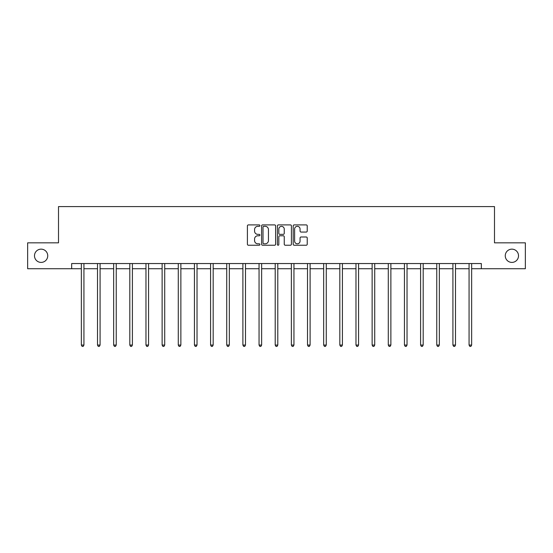 <?xml version="1.0" encoding="UTF-8"?>
<svg xmlns="http://www.w3.org/2000/svg" width="553" height="553" viewBox="0 0 553 553"><rect width="100%" height="100%" fill="white"/><g stroke="black" fill="none" stroke-linecap="round" stroke-linejoin="round"><path stroke-width="0.83" d="M259.931 225.61A0.712 0.712 0 0 0 259.219 224.898L248.421 224.898A1.016 1.016 0 0 0 247.405 225.921L247.405 244.212A1.016 1.016 0 0 0 248.421 245.235L259.219 245.235A0.712 0.712 0 0 0 259.931 244.523A0.712 0.712 0 0 0 259.219 243.811L257.822 243.811A3.256 3.256 0 0 1 254.567 240.555L254.567 239.027A3.256 3.256 0 0 1 257.822 235.778L259.219 235.778A0.712 0.712 0 0 0 259.931 235.066A0.712 0.712 0 0 0 259.219 234.354L257.822 234.354A3.256 3.256 0 0 1 254.567 231.099L254.567 229.578A3.256 3.256 0 0 1 257.822 226.322L259.219 226.322A0.712 0.712 0 0 0 259.931 225.61M505.262 255.776A6.629 6.629 0 0 0 511.884 262.405A6.629 6.629 0 0 0 518.514 255.776A6.629 6.629 0 0 0 511.884 249.147A6.629 6.629 0 0 0 505.262 255.776M34.486 255.776A6.629 6.629 0 0 0 41.116 262.405A6.629 6.629 0 0 0 47.738 255.776A6.629 6.629 0 0 0 41.116 249.147A6.629 6.629 0 0 0 34.486 255.776M306.21 232.066A1.016 1.016 0 0 0 307.226 231.05L307.226 225.921A1.016 1.016 0 0 0 306.21 224.898L294.21 224.898A1.016 1.016 0 0 0 293.194 225.921L293.194 244.212A1.016 1.016 0 0 0 294.21 245.235L306.21 245.235A1.016 1.016 0 0 0 307.226 244.212L307.226 238.011A1.016 1.016 0 0 0 306.21 236.995L301.074 236.995A1.016 1.016 0 0 0 300.058 238.011L300.058 241.087A2.717 2.717 0 0 1 297.341 243.811A2.717 2.717 0 0 1 294.618 241.087L294.618 229.046A2.717 2.717 0 0 1 297.341 226.322A2.717 2.717 0 0 1 300.058 229.046L300.058 231.05A1.016 1.016 0 0 0 301.074 232.066L306.21 232.066M71.662 268.723L27.65 268.723L27.65 242.836L58.507 242.836L58.507 206.587L494.493 206.587L494.493 242.836L525.35 242.836L525.35 268.723L481.338 268.723L481.338 263.546L71.662 263.546L71.662 268.723L81.346 268.723M275.608 225.921A1.016 1.016 0 0 0 274.592 224.898L262.599 224.898A1.016 1.016 0 0 0 261.583 225.921L261.583 244.212A1.016 1.016 0 0 0 262.599 245.235L274.592 245.235A1.016 1.016 0 0 0 275.608 244.212L275.608 225.921M278.408 224.898L290.401 224.898A1.016 1.016 0 0 1 291.417 225.921L291.417 244.212A1.016 1.016 0 0 1 290.401 245.235L285.265 245.235A1.016 1.016 0 0 1 284.249 244.212L284.249 236.795A1.016 1.016 0 0 0 283.233 235.778L279.832 235.778A1.016 1.016 0 0 0 278.816 236.795L278.816 244.523A0.712 0.712 0 0 1 278.104 245.235A0.712 0.712 0 0 1 277.392 244.523L277.392 225.921A1.016 1.016 0 0 1 278.408 224.898M83.932 268.723L97.501 268.723M100.086 268.723L113.655 268.723M116.241 268.723L129.81 268.723M132.402 268.723L145.964 268.723M148.557 268.723L162.119 268.723M164.711 268.723L178.273 268.723M180.866 268.723L194.428 268.723M197.02 268.723L210.582 268.723M213.175 268.723L226.737 268.723M229.329 268.723L242.898 268.723M245.484 268.723L259.053 268.723M261.638 268.723L275.207 268.723M277.793 268.723L291.362 268.723M293.947 268.723L307.516 268.723M310.102 268.723L323.671 268.723M326.263 268.723L339.825 268.723M342.418 268.723L355.98 268.723M358.572 268.723L372.134 268.723M374.727 268.723L388.289 268.723M390.881 268.723L404.443 268.723M407.036 268.723L420.598 268.723M423.19 268.723L436.759 268.723M439.345 268.723L452.914 268.723M455.499 268.723L469.068 268.723M471.654 268.723L481.338 268.723M263.719 226.322A0.712 0.712 0 0 0 263.007 227.034L263.007 243.099A0.712 0.712 0 0 0 263.719 243.811L265.191 243.811A3.256 3.256 0 0 0 268.447 240.555L268.447 229.578A3.256 3.256 0 0 0 265.191 226.322L263.719 226.322M284.249 229.094A2.717 2.717 0 0 0 281.532 226.377A2.717 2.717 0 0 0 278.816 229.094L278.816 233.338A1.016 1.016 0 0 0 279.832 234.354L283.233 234.354A1.016 1.016 0 0 0 284.249 233.338L284.249 229.094M84.07 263.546L84.008 263.698A1.037 1.037 0 0 0 83.932 264.085L83.932 345.065L81.346 345.065L81.346 264.085A1.037 1.037 0 0 0 81.27 263.698L81.208 263.546M83.932 345.065L83.157 346.413L82.121 346.413L81.346 345.065M100.224 263.546L100.162 263.698A1.037 1.037 0 0 0 100.086 264.085L100.086 345.065L97.501 345.065L97.501 264.085A1.037 1.037 0 0 0 97.425 263.698L97.363 263.546M100.086 345.065L99.312 346.413L98.275 346.413L97.501 345.065M116.379 263.546L116.317 263.698A1.037 1.037 0 0 0 116.241 264.085L116.241 345.065L113.655 345.065L113.655 264.085A1.037 1.037 0 0 0 113.579 263.698L113.517 263.546M116.241 345.065L115.466 346.413L114.43 346.413L113.655 345.065M132.533 263.546L132.471 263.698A1.037 1.037 0 0 0 132.402 264.085L132.402 345.065L129.81 345.065L129.81 264.085A1.037 1.037 0 0 0 129.734 263.698L129.672 263.546M132.402 345.065L131.621 346.413L130.584 346.413L129.81 345.065M148.688 263.546L148.626 263.698A1.037 1.037 0 0 0 148.557 264.085L148.557 345.065L145.964 345.065L145.964 264.085A1.037 1.037 0 0 0 145.888 263.698L145.826 263.546M148.557 345.065L147.775 346.413L146.739 346.413L145.964 345.065M164.842 263.546L164.787 263.698A1.037 1.037 0 0 0 164.711 264.085L164.711 345.065L162.119 345.065L162.119 264.085A1.037 1.037 0 0 0 162.043 263.698L161.988 263.546M164.711 345.065L163.93 346.413L162.9 346.413L162.119 345.065M180.997 263.546L180.942 263.698A1.037 1.037 0 0 0 180.866 264.085L180.866 345.065L178.273 345.065L178.273 264.085A1.037 1.037 0 0 0 178.197 263.698L178.142 263.546M180.866 345.065L180.084 346.413L179.054 346.413L178.273 345.065M197.158 263.546L197.096 263.698A1.037 1.037 0 0 0 197.02 264.085L197.02 345.065L194.428 345.065L194.428 264.085A1.037 1.037 0 0 0 194.359 263.698L194.297 263.546M197.02 345.065L196.246 346.413L195.209 346.413L194.428 345.065M213.313 263.546L213.251 263.698A1.037 1.037 0 0 0 213.175 264.085L213.175 345.065L210.582 345.065L210.582 264.085A1.037 1.037 0 0 0 210.513 263.698L210.451 263.546M213.175 345.065L212.4 346.413L211.364 346.413L210.582 345.065M229.467 263.546L229.405 263.698A1.037 1.037 0 0 0 229.329 264.085L229.329 345.065L226.737 345.065L226.737 264.085A1.037 1.037 0 0 0 226.668 263.698L226.606 263.546M229.329 345.065L228.555 346.413L227.518 346.413L226.737 345.065M245.622 263.546L245.56 263.698A1.037 1.037 0 0 0 245.484 264.085L245.484 345.065L242.898 345.065L242.898 264.085A1.037 1.037 0 0 0 242.822 263.698L242.76 263.546M245.484 345.065L244.709 346.413L243.673 346.413L242.898 345.065M261.776 263.546L261.714 263.698A1.037 1.037 0 0 0 261.638 264.085L261.638 345.065L259.053 345.065L259.053 264.085A1.037 1.037 0 0 0 258.977 263.698L258.915 263.546M261.638 345.065L260.864 346.413L259.827 346.413L259.053 345.065M277.931 263.546L277.869 263.698A1.037 1.037 0 0 0 277.793 264.085L277.793 345.065L275.207 345.065L275.207 264.085A1.037 1.037 0 0 0 275.131 263.698L275.069 263.546M277.793 345.065L277.018 346.413L275.982 346.413L275.207 345.065M294.085 263.546L294.023 263.698A1.037 1.037 0 0 0 293.947 264.085L293.947 345.065L291.362 345.065L291.362 264.085A1.037 1.037 0 0 0 291.286 263.698L291.224 263.546M293.947 345.065L293.173 346.413L292.136 346.413L291.362 345.065M310.24 263.546L310.178 263.698A1.037 1.037 0 0 0 310.102 264.085L310.102 345.065L307.516 345.065L307.516 264.085A1.037 1.037 0 0 0 307.44 263.698L307.378 263.546M310.102 345.065L309.327 346.413L308.291 346.413L307.516 345.065M326.394 263.546L326.332 263.698A1.037 1.037 0 0 0 326.263 264.085L326.263 345.065L323.671 345.065L323.671 264.085A1.037 1.037 0 0 0 323.595 263.698L323.533 263.546M326.263 345.065L325.482 346.413L324.445 346.413L323.671 345.065M342.549 263.546L342.487 263.698A1.037 1.037 0 0 0 342.418 264.085L342.418 345.065L339.825 345.065L339.825 264.085A1.037 1.037 0 0 0 339.749 263.698L339.687 263.546M342.418 345.065L341.636 346.413L340.6 346.413L339.825 345.065M358.703 263.546L358.641 263.698A1.037 1.037 0 0 0 358.572 264.085L358.572 345.065L355.98 345.065L355.98 264.085A1.037 1.037 0 0 0 355.904 263.698L355.842 263.546M358.572 345.065L357.791 346.413L356.754 346.413L355.98 345.065M374.858 263.546L374.803 263.698A1.037 1.037 0 0 0 374.727 264.085L374.727 345.065L372.134 345.065L372.134 264.085A1.037 1.037 0 0 0 372.058 263.698L372.003 263.546M374.727 345.065L373.946 346.413L372.916 346.413L372.134 345.065M391.012 263.546L390.957 263.698A1.037 1.037 0 0 0 390.881 264.085L390.881 345.065L388.289 345.065L388.289 264.085A1.037 1.037 0 0 0 388.213 263.698L388.158 263.546M390.881 345.065L390.1 346.413L389.07 346.413L388.289 345.065M407.174 263.546L407.112 263.698A1.037 1.037 0 0 0 407.036 264.085L407.036 345.065L404.443 345.065L404.443 264.085A1.037 1.037 0 0 0 404.374 263.698L404.312 263.546M407.036 345.065L406.261 346.413L405.225 346.413L404.443 345.065M423.328 263.546L423.266 263.698A1.037 1.037 0 0 0 423.19 264.085L423.19 345.065L420.598 345.065L420.598 264.085A1.037 1.037 0 0 0 420.529 263.698L420.467 263.546M423.19 345.065L422.416 346.413L421.379 346.413L420.598 345.065M439.483 263.546L439.421 263.698A1.037 1.037 0 0 0 439.345 264.085L439.345 345.065L436.759 345.065L436.759 264.085A1.037 1.037 0 0 0 436.683 263.698L436.621 263.546M439.345 345.065L438.57 346.413L437.534 346.413L436.759 345.065M455.637 263.546L455.575 263.698A1.037 1.037 0 0 0 455.499 264.085L455.499 345.065L452.914 345.065L452.914 264.085A1.037 1.037 0 0 0 452.838 263.698L452.776 263.546M455.499 345.065L454.725 346.413L453.688 346.413L452.914 345.065M471.792 263.546L471.73 263.698A1.037 1.037 0 0 0 471.654 264.085L471.654 345.065L469.068 345.065L469.068 264.085A1.037 1.037 0 0 0 468.992 263.698L468.93 263.546M471.654 345.065L470.88 346.413L469.843 346.413L469.068 345.065"/></g></svg>

